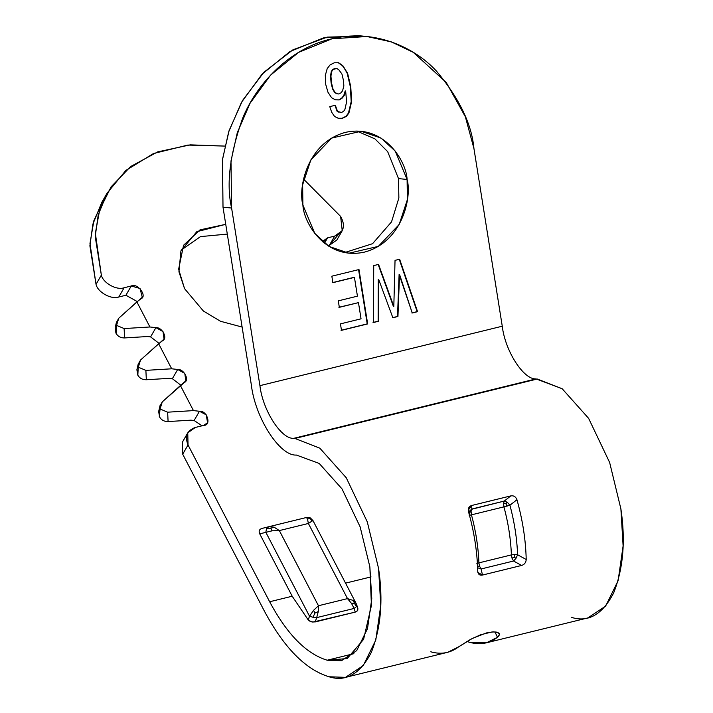 <?xml version="1.0" encoding="UTF-8"?>
<svg xmlns="http://www.w3.org/2000/svg" width="713" height="713" viewBox="0 0 713 713"><rect width="100%" height="100%" fill="white"/><g stroke="black" fill="none" stroke-linecap="round" stroke-linejoin="round"><path stroke-width="1.07" d="M468.913 511.64L469.306 512.709L468.913 511.64L471.81 509.029L504.287 501.061L471.81 509.029L471.694 505.499L468.254 510.187L468.477 511.622C474.172 531.845 477.255 551.773 477.737 571.389L477.879 572.432L482.478 575.061C479.671 575.569 478.102 574.348 477.755 571.389L477.737 571.389C477.255 551.773 474.172 531.845 468.477 511.622L468.477 511.622C467.871 508.414 468.949 506.373 471.694 505.499L471.81 509.029L504.287 501.061L471.658 509.269L471.088 511.488L471.462 514.839L503.939 506.872C508.298 523.101 510.784 539.117 511.39 554.91L514.51 554.509L514.153 557.103L512.05 558.297L514.153 557.103L514.51 554.509M378.701 279.505L392.854 317.74L397.943 316.492L399.547 274.398L412.248 312.989L417.577 311.679L399.645 259.229L395.038 260.361L393.817 306.412L378.558 264.407L373.719 265.592L373.469 322.499L378.558 321.251L378.273 279.46L378.558 321.251L373.469 322.499L373.719 265.592L378.558 264.407L393.817 306.412L395.038 260.361L399.645 259.229L417.577 311.679L412.248 312.989L399.111 274.353L397.943 316.492L392.854 317.74L378.701 279.505M378.273 279.46L378.131 321.206L373.042 322.454L378.131 321.206L378.273 279.46M378.131 264.363L393.389 306.367L378.131 264.363M399.218 259.193L417.15 311.634L411.82 312.945L417.15 311.634L399.218 259.193M399.111 274.353L397.515 316.456L392.426 317.704L397.515 316.456L399.111 274.353M339.326 307.33L358.47 302.633L338.889 307.285L358.47 302.633L361.045 318.818L340.449 323.871L341.482 330.342L367.658 323.925L358.987 269.541L331.839 276.198L332.873 282.678L354.441 277.384L357.436 296.162L338.292 300.85L339.326 307.33L338.292 300.85L357.436 296.162L354.441 277.384L332.873 282.678L331.839 276.198L358.987 269.541L367.658 323.925L341.482 330.342L340.449 323.871L361.045 318.818L358.47 302.633L339.326 307.33M354.013 277.339L332.445 282.633L354.013 277.339M358.55 269.496L367.222 323.88L341.055 330.306L367.222 323.88L358.55 269.496M347.623 73.323L342.454 65.694L347.623 73.323L350.76 86.683L347.623 73.323L350.76 86.683L351.625 101.602L350.76 86.683L351.625 101.602L348.915 113.028L351.625 101.602L348.915 113.028L346.42 116.335L348.915 113.028L346.42 116.335L342.454 118.313L346.42 116.335L342.454 118.313L337.989 118.251L342.026 118.278L345.992 116.29L348.488 112.993L351.197 101.558L350.324 86.638L347.186 73.279L342.882 65.739L338.63 62.744L334.352 62.78L330.146 64.821L327.222 68.573L325.297 75.435L325.716 84.41L327.98 92.271L331.625 97.761L335.484 99.847L339.272 99.927L342.026 98.242L344.138 95.702L345.645 90.961L346.625 101.825L344.851 109.659L343.604 111.308L341.527 112.494L337.579 111.442L335.333 105.266L329.762 106.629L331.661 112.217L334.62 116.54L338.425 118.296L342.454 118.313L338.425 118.296L334.62 116.54L331.661 112.217L329.762 106.629L335.333 105.266L337.151 111.397L341.527 112.494L343.604 111.308L344.851 109.659L346.625 101.825L345.645 90.961L344.138 95.702L342.026 98.242L339.272 99.927L335.484 99.847L331.625 97.761L327.98 92.271L325.716 84.41L325.297 75.435L327.222 68.573L330.146 64.821L334.352 62.78L338.63 62.744L342.882 65.739L347.623 73.323M334.905 105.221L337.151 111.397L339.058 112.271L337.151 111.397L334.905 105.221M345.217 90.916L343.711 95.658L341.598 98.198L338.844 99.882L335.048 99.802L338.844 99.882L341.598 98.198L343.711 95.658L345.217 90.916M338.203 62.699L342.454 65.694L338.203 62.699M341.144 92.735L338.827 93.982L336.598 93.706L338.399 93.938L334.647 92.503L336.598 93.706L334.647 92.503L332.57 88.973L334.647 92.503L332.57 88.973L331.099 82.94L332.57 88.973L331.099 82.94L330.502 76.024L331.099 82.94L330.502 76.024L331.287 71.46L330.502 76.024L331.287 71.46L332.73 69.428L331.287 71.46L332.73 69.428L334.611 68.626L332.73 69.428L337.035 68.519L334.611 68.626L337.035 68.519L339.04 70.043L341.946 74.045L343.514 80.721L343.853 86.015L342.588 90.703L341.144 92.735L342.588 90.703L343.853 86.015L343.514 80.721L341.946 74.045L339.04 70.043L337.035 68.519L335.048 68.671L333.158 69.473L331.714 71.505L330.939 76.068L331.536 82.984L332.998 89.018L335.074 92.547L337.026 93.751L338.827 93.982L341.144 92.735M499.483 634.009L498.922 635.898L497.487 637.288L486.587 642.752L469.564 642.288L466.81 641.45L469.564 642.288C479.929 645.229 489.234 643.563 497.487 637.288L494.947 631.896L497.487 637.288L499.51 634.597L498.111 632.583L493.574 631.87L486.721 632.859L472.55 638.313L458.709 646.798C450.464 653.072 441.151 654.739 430.786 651.798M514.51 554.518L517.602 554.75C516.97 538.475 514.412 521.969 509.92 505.241L503.939 506.872L503.556 503.512L504.127 501.301L503.565 503.521L505.882 503.743L503.556 503.512M468.655 512.264L468.904 511.649M511.39 554.91C510.784 539.117 508.298 523.101 503.939 506.872L471.462 514.839C475.821 531.069 478.307 547.076 478.913 562.869L511.39 554.91L512.059 558.288L511.381 554.91L478.913 562.869L479.573 566.265L481.106 568.983L479.582 566.256L478.904 562.869L476.765 563.778L478.904 562.869C478.307 547.076 475.821 531.069 471.462 514.839L469.234 515.339M482.478 575.061L521.568 565.462L482.478 575.052L481.106 568.974L513.583 561.006L515.98 558.341L513.583 561.006L521.568 565.462C524.403 564.589 525.953 562.61 526.212 559.5L517.602 554.75L515.98 558.35L514.153 557.103M479.573 566.265L477.558 566.211M471.462 514.839L471.088 511.488L469.314 512.718L471.088 511.488L471.81 509.029M507.005 506.078L505.882 503.743L507.005 506.078L509.92 505.241C514.412 521.969 516.97 538.475 517.593 554.759L526.212 559.5C525.731 539.884 522.638 519.955 516.943 499.733C515.731 496.676 513.681 495.401 510.784 495.909L504.287 501.07L507.282 502.237L505.882 503.743L507.282 502.237L509.92 505.241L516.943 499.733C522.638 519.955 525.731 539.884 526.212 559.5C525.953 562.61 524.403 564.589 521.568 565.454L513.583 561.006L512.05 558.297M469.127 513.975L469.306 512.709M504.296 501.061L510.784 495.9L471.694 505.49L510.784 495.909C513.681 495.401 515.731 496.676 516.943 499.733M513.583 561.006L481.106 568.974L477.621 567.753M310.262 517.941L310.298 518.627L310.262 517.941L310.298 518.627L307.49 518.966L306.447 517.495L307.49 518.966L308.381 523.467L347.507 598.617L353.47 600.542L355.814 602.895L356.545 606.576L354.138 608.439L351.518 603.421L347.507 598.617L318.461 605.738L318.274 611.576L318.461 605.738L313.56 610.328L314.977 613.02L318.274 611.576L316.688 617.627L312.98 617.262L316.688 617.627L318.274 611.576L314.977 613.02L312.98 617.262L309.522 616.219L308.23 619.927L311.412 621.834L315.191 621.932L316.688 617.627L354.138 608.439L355.252 612.102L357.721 610.48L357.516 607.832M486.097 642.876L587.886 617.913L605.604 606.139L618.118 580.667L623.109 545.917L620.898 508.913L609.642 462.487L588.617 418.344L562.174 388.745L537.281 379.022L294.941 438.459L319.834 448.183L346.268 477.781L367.302 521.925L378.55 568.35L380.769 605.364L375.778 640.114L363.256 665.585L345.538 677.35L329.005 676.762C305.467 669.534 283.908 647.609 264.327 610.996L182.706 454.208L182.43 442.096L182.706 454.208L188.036 444.957L269.657 601.754L292.196 596.228L259.737 533.868L292.196 596.228L308.23 619.927L309.522 616.219L312.98 617.262L314.977 613.02L313.56 610.328L309.522 616.219L265.851 532.335L259.737 533.868C258.561 531.149 259.265 529.349 261.831 528.476L268.694 526.747L261.831 528.476C259.265 529.349 258.561 531.149 259.737 533.868L265.851 532.335L266.466 528.681L268.694 526.747L306.447 517.495L268.694 526.747L274.095 527.157L279.344 530.588L272.17 530.811L265.851 532.335L309.522 616.219L313.56 610.328L318.461 605.738L279.344 530.588L274.095 527.157L270.682 528.342L272.17 530.811L270.682 528.342L266.466 528.681L270.682 528.342L274.095 527.157L268.694 526.747L266.466 528.681L265.851 532.335L272.17 530.811L279.344 530.588L308.381 523.467L312.08 521.025L308.381 523.467L307.49 518.966L310.298 518.627L312.08 521.025L312.9 520.802M312.08 521.025L310.298 518.627M268.694 526.747L261.858 528.467M357.873 608.635L356.83 605.185M356.821 605.159L356.01 603.251L353.47 600.542L347.507 598.617L351.518 603.421L354.138 608.439L356.545 606.576L354.406 603.35L351.518 603.421L354.406 603.35L356.545 606.576L356.562 604.677M353.47 600.542L354.406 603.35L353.47 600.542M318.461 605.738L347.507 598.617L308.381 523.467L279.344 530.588L318.461 605.738M357.935 608.866L357.534 610.765L355.252 612.102L354.138 608.439L316.688 617.627L315.191 621.932L355.252 612.102L312.882 622.101L310.03 621.299L308.23 619.927L292.196 596.228L269.657 601.754C287.081 634.32 306.26 653.812 327.187 660.22L353.88 653.678L327.187 660.22L341.465 660.737L356.723 650.604L367.498 628.652L371.776 598.715L369.86 566.844L360.136 526.862L341.99 488.868L319.201 463.45L296.367 455.046C279.826 456.329 255.058 417.702 251.324 384.797C255.058 417.702 279.826 456.329 296.367 455.046L319.201 463.45L341.99 488.868L360.136 526.862L369.86 566.844L371.428 605.524L363.585 639.383L347.195 658.554L327.187 660.22C306.26 653.812 287.081 634.32 269.657 601.754L188.036 444.957L187.76 432.853L195.317 427.452L203.802 425.376L207.581 422.675L206.217 414.832L199.453 411.267L194.123 420.51L202.073 425.795L194.123 420.51L199.453 411.267L193.455 410.608L180.407 385.546L185.817 380.858L184.783 373.416L177.689 369.459L172.359 378.701L180.844 385.207L172.359 378.701L177.689 369.459L171.69 368.799L158.642 343.737L140.514 360.047L138.313 367.204L138.153 364.361L140.514 360.047L164.052 339.049L163.01 331.607L155.924 327.641L150.595 336.892L159.079 343.399L150.595 336.892L155.924 327.641L149.926 326.982L136.878 301.92L118.75 318.239L116.549 325.386L116.379 322.552L118.75 318.239L142.279 297.241L140.033 288.498L131.245 286.002L125.916 295.244L137.306 301.59L125.916 295.244L131.245 286.002L124.124 287.749C116.665 290.565 103.02 282.999 101.353 275.111L96.032 284.362C97.69 292.241 111.335 299.816 118.795 296.991L124.124 287.749L118.795 296.991L125.916 295.244L118.795 296.991C111.335 299.816 97.69 292.241 96.032 284.362L101.353 275.111L95.212 236.52L98.234 214.845L107.128 193.098L125.844 170.443L153.509 153.518L187.84 145.069L224.862 146.085L190.237 144.855L157.689 151.887L130.604 166.566L111.121 186.806L99.677 209.88L95.346 233.32L101.353 275.111C103.02 282.999 116.665 290.565 124.124 287.749L131.245 286.002C137.279 282.401 147.787 296.323 140.907 298.8L136.878 301.92L149.926 326.982L124.124 328.559L116.549 325.386L116.005 331.759L116.549 325.386L124.124 328.559L149.926 326.982L155.924 327.641C162.145 327.044 168.036 338.372 162.671 340.618L158.642 343.737L171.69 368.799L145.889 370.368L138.313 367.204L137.769 373.567L138.313 367.204L145.889 370.368L171.69 368.799L177.689 369.459C183.909 368.862 189.81 380.181 184.444 382.426L162.288 401.865L180.407 385.546L193.455 410.608L167.653 412.185L160.077 409.012L159.917 406.169L162.288 401.865L160.077 409.012L159.293 416.419L160.077 409.012L167.653 412.185L193.455 410.608L199.453 411.267C207.064 410.198 211.788 425.536 203.802 425.376L195.317 427.452C187.011 430.492 184.578 436.329 188.036 444.957L182.706 454.208L264.327 610.996C283.908 647.609 305.467 669.534 329.005 676.762C345.885 682.145 359.967 674.061 371.25 652.538C380.911 628.224 383.344 600.168 378.55 568.35L367.302 521.925L346.268 477.781L319.834 448.183L294.941 438.459L536.051 378.897C523.645 379.869 505.071 350.894 502.264 326.215L259.924 385.653C262.723 410.331 281.305 439.306 293.711 438.343L536.051 378.897L293.711 438.343C281.305 439.306 262.723 410.331 259.924 385.653L502.264 326.215L473.949 148.598C471.712 124.009 459.19 98.144 436.401 71.024C413.041 45.694 371.633 28.475 330.582 39.117C289.362 48.662 256.35 84.125 242.527 118.572C229.773 154.418 226.128 184.239 231.6 208.036L230.994 160.986L237.269 132.77L250.094 103.189L270.592 75.106L298.578 52.388L331.928 38.796L366.928 36.506L391.446 41.924L413.273 52.343L446.293 82.548L465.357 116.763L473.949 148.598L502.264 326.215C505.071 350.894 523.645 379.869 536.051 378.897L562.174 388.745L588.617 418.344L609.642 462.487L620.898 508.913C625.693 540.73 623.26 568.787 613.59 593.091C602.307 614.624 588.225 622.699 571.345 617.324M338.336 234.622L329.344 245.352L334.673 236.101L327.543 237.857L324.442 243.24L327.543 237.857L334.673 236.101C343.835 232.429 345.814 225.869 340.618 216.431L303.604 179.15L340.618 216.431L342.231 230.709L334.673 236.101L329.344 245.352L327.882 245.709L329.344 245.352L336.901 239.951L342.231 230.709M107.128 193.098L101.799 202.34L92.904 224.087L89.891 245.771L96.032 284.362L89.972 243.472L93.911 220.522L104.606 197.804M158.651 411.57L159.614 417.034C161.432 420.1 164.257 421.606 168.09 421.561L167.653 412.185L168.09 421.561C164.257 421.606 161.432 420.1 159.614 417.034L158.651 411.57L160.015 405.644M190.95 420.162L168.09 421.561L190.95 420.162L194.123 420.51L190.95 420.162M138.251 363.835L136.887 369.753L137.841 375.216C139.668 378.282 142.493 379.788 146.325 379.744L169.177 378.353L146.325 379.744C142.493 379.788 139.668 378.282 137.841 375.216L138.242 366.937M137.529 374.61L137.769 373.567L137.529 374.61M137.841 375.216L137.769 373.567L137.841 375.216M146.325 379.744L145.889 370.368L146.325 379.744M169.177 378.353L172.359 378.701L169.177 378.353M116.486 322.026L115.123 327.944L116.076 333.408C117.903 336.474 120.729 337.98 124.561 337.935L147.413 336.536L124.561 337.935C120.729 337.98 117.903 336.474 116.076 333.408L116.477 325.128M115.764 332.802L116.005 331.759L115.764 332.802M116.076 333.408L116.005 331.759L116.076 333.408M124.561 337.935L124.124 328.559L124.561 337.935M147.413 336.536L150.595 336.892L147.413 336.536M227.295 234.087L200.487 236.609L181.227 250.085L200.487 236.609L227.295 234.087M184.551 288.64L203.383 311.02L220.522 321.278L242.117 327.053L220.522 321.278L203.383 311.02L184.551 288.64L178.945 271.84L180.924 250.86L196.797 231.689L225.736 224.328L200.014 229.862L183.553 245.272L178.624 269.264L184.551 288.64M345.547 583.145L371.045 576.888L345.547 583.145M323.149 242.197L327.543 237.857L323.764 240.548M447.817 652.261L458.709 646.798L470.598 639.329L480.731 634.722L492.041 631.95L496.195 632.03L499.243 633.465M398.505 178.598L398.87 197.991L391.544 221.85L372.56 243.694L344.637 252.58L372.56 243.694L391.544 221.85L398.87 197.991L398.505 178.598L407.096 179.453L395.207 151.058L381.009 138.064L361.081 131.254L331.688 138.081L310.841 159.935L302.633 184.783L302.891 205.014L314.789 233.418L328.978 246.404L348.915 253.213L378.3 246.386L399.155 224.542L407.364 199.685L407.096 179.453L398.505 178.598L387.667 151.637L374.922 138.866L356.758 131.032L374.922 138.866L387.667 151.637L398.505 178.598M366.928 36.506L358.327 35.65L323.337 37.941L289.977 51.523L261.992 74.25L241.493 102.333L228.668 131.914L222.394 160.131L223.009 207.18L231.6 208.036L259.924 385.653L231.6 208.036L223.009 207.18L251.324 384.797L223.009 207.18L222.509 159.284L229.114 130.532L242.545 100.488L263.926 72.227L292.936 49.812L327.169 37.121L362.614 36.167M407.096 179.453C411.989 196.449 402.97 241.814 364.539 252.09C325.841 260.735 303.586 223.035 302.891 205.014C298.007 188.018 307.018 142.653 345.449 132.377C384.147 123.741 406.401 161.432 407.096 179.453M356.019 603.269L313.016 520.668L310.36 517.923L306.456 517.486M182.43 442.096L187.76 432.853M345.538 677.35L447.318 652.386"/></g></svg>
